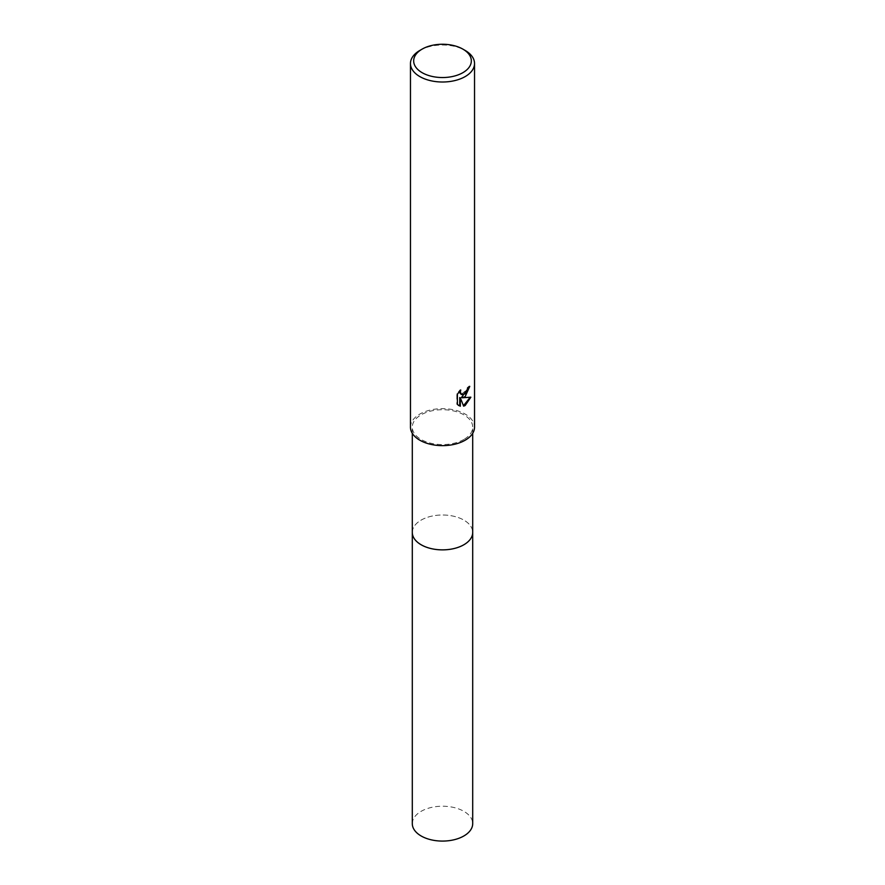 <?xml version="1.0" encoding="UTF-8"?>
<svg xmlns="http://www.w3.org/2000/svg" width="885" height="885" viewBox="0 0 885 885"><rect width="100%" height="100%" fill="white"/><g stroke="black" fill="none" stroke-linecap="round" stroke-linejoin="round"><path stroke-width="0.66" stroke-dasharray="4.42 3.32" d="M412.299 532.427A30.201 17.434 180 0 1 414.932 525.314A30.201 17.434 180 0 1 421.149 520.103A30.201 17.434 180 0 1 470.068 525.314A30.201 17.434 180 0 1 472.701 532.427M412.299 532.15A30.201 17.434 180 0 1 414.932 525.314A30.201 17.434 180 0 1 421.149 520.103A30.201 17.434 180 0 1 470.068 525.314A30.201 17.434 180 0 1 472.701 532.15M463.851 439.469A30.201 17.434 180 0 1 430.94 443.252A30.201 17.434 180 0 1 412.299 427.145A30.201 17.434 180 0 1 421.149 414.811A30.201 17.434 180 0 1 454.06 411.038A30.201 17.434 180 0 1 472.701 427.145A30.201 17.434 180 0 1 463.851 439.469M410.463 427.145A32.037 18.496 180 0 1 419.844 414.058A32.037 18.496 180 0 1 454.757 410.054A32.037 18.496 180 0 1 474.537 427.145M469.15 386.933L469.172 386.048A31.24 18.032 180 0 1 467.236 387.674L466.904 389.82L461.284 394.323M467.236 387.674L467.811 388.006M459.802 391.026L460.2 389.688L456.804 393.847L456.804 404.168L457.401 404.511M456.804 393.847L457.401 394.19M460.189 389.688L460.775 390.019M469.172 386.048L469.758 386.38M470.112 397.398L461.516 397.442M456.804 404.168L458.496 405.418M459.746 397.531L463.474 405.706M463.076 405.828L463.651 406.16M470.267 396.867L470.864 397.21M419.844 50.434A32.037 18.496 180 0 1 465.156 50.434M412.299 823.647A30.201 17.434 180 0 1 430.94 807.54A30.201 17.434 180 0 1 463.851 811.324A30.201 17.434 180 0 1 472.701 823.647M412.299 532.04A30.201 17.434 180 0 1 431.26 516.254A30.201 17.434 180 0 1 463.862 520.103A30.201 17.434 180 0 1 472.701 532.04M412.299 433.318L412.299 427.145M458.784 405.595L458.198 405.264M472.701 433.318L472.701 427.145"/><path stroke-width="1.33" d="M472.701 532.04A30.201 17.434 180 0 1 472.701 532.438A30.201 17.434 180 0 1 463.851 544.762A30.201 17.434 180 0 1 430.94 548.534A30.201 17.434 180 0 1 412.299 532.427A30.201 17.434 180 0 1 412.299 532.04M472.701 532.15A30.201 17.434 180 0 1 463.851 544.762A30.201 17.434 180 0 1 430.718 548.49A30.201 17.434 180 0 1 412.299 532.15M465.156 396.624L462.081 397.774L470.864 397.21L465.156 405.518L463.651 406.16L460.322 397.863L460.322 406.226L457.401 404.511L457.401 394.19L460.775 390.019L460.311 392.066L461.561 394.511L465.156 393.847L467.468 390.152L467.811 388.006A32.037 18.496 0 0 0 469.758 386.38L465.156 396.624M462.888 49.129L465.156 50.434A32.037 18.496 180 0 1 474.537 63.51A32.037 18.496 180 0 1 465.156 76.597A32.037 18.496 180 0 1 430.243 80.601A32.037 18.496 180 0 1 410.463 63.51A32.037 18.496 180 0 1 419.844 50.434L422.112 49.129A28.84 16.649 180 0 1 462.888 49.129A28.84 16.649 180 0 1 462.888 72.67A28.84 16.649 180 0 1 422.112 72.67A28.84 16.649 180 0 1 422.112 49.129L419.844 50.434M474.537 63.51L474.537 427.145A32.037 18.496 180 0 1 465.156 440.221A32.037 18.496 180 0 1 430.243 444.226A32.037 18.496 180 0 1 410.463 427.145L410.463 63.51M469.15 386.933L461.516 397.442L462.081 397.774M461.284 394.323L460.067 393.205L459.802 391.026M458.496 405.418L459.746 405.894L459.746 397.531L460.322 397.863M463.474 405.706L470.112 397.398M459.746 405.894L460.322 406.226M412.299 532.438A30.201 17.434 180 0 0 421.138 544.773A30.201 17.434 180 0 0 454.06 548.545A30.201 17.434 180 0 0 472.701 532.438L472.701 823.647A30.201 17.434 180 0 1 454.06 839.754A30.201 17.434 180 0 1 421.149 835.982A30.201 17.434 180 0 1 412.299 823.647L412.299 433.318M461.561 394.511L460.985 394.179M472.701 532.427L472.701 433.318"/></g></svg>
